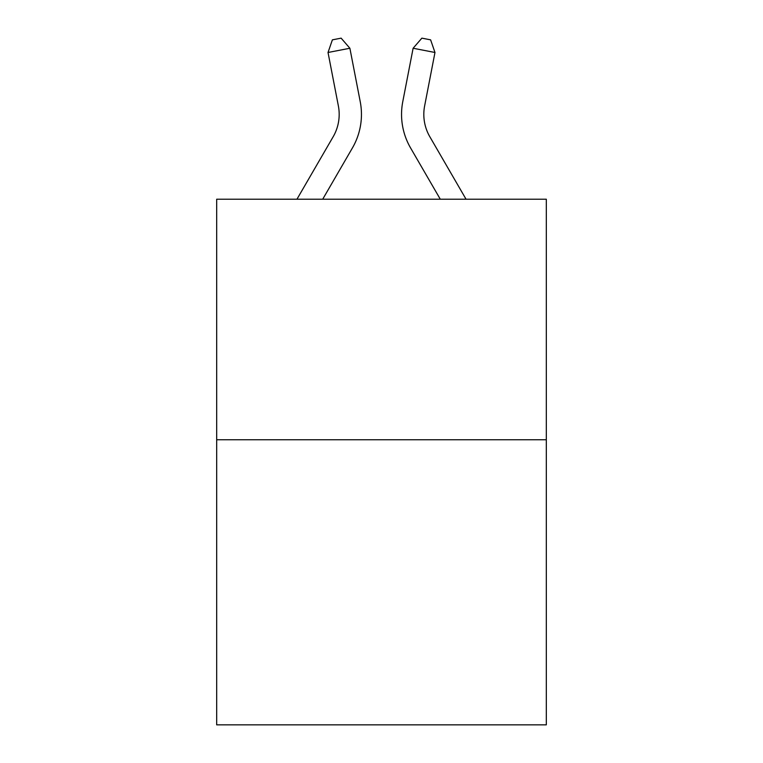 <?xml version="1.0" encoding="UTF-8"?>
<svg xmlns="http://www.w3.org/2000/svg" width="763" height="763" viewBox="0 0 763 763"><rect width="100%" height="100%" fill="white"/><g stroke="black" fill="none" stroke-linecap="round" stroke-linejoin="round"><path stroke-width="1.14" d="M546.318 439.755L546.318 199.21L216.682 199.21L216.682 724.85L546.318 724.85L546.318 439.755L216.682 439.755M296.96 199.21L333.173 136.73A44.55 44.55 0 0 0 338.371 105.923L328.023 52.485L349.883 48.25L360.231 101.689A66.82 66.82 0 0 1 352.449 147.898L322.711 199.21M466.04 199.21L429.827 136.73A44.55 44.55 0 0 1 424.629 105.923L434.977 52.485L413.117 48.25L402.769 101.689A66.82 66.82 0 0 0 410.551 147.898L440.289 199.21M333.173 136.73A44.55 44.55 0 0 0 338.371 105.923A44.55 44.55 0 0 1 333.173 136.73A44.55 44.55 0 0 0 338.371 105.923A44.55 44.55 0 0 1 333.173 136.73A44.55 44.55 0 0 0 338.371 105.923A44.55 44.55 0 0 1 333.173 136.73A44.55 44.55 0 0 0 338.371 105.923A44.55 44.55 0 0 1 333.173 136.73A44.55 44.55 0 0 0 338.371 105.923A44.55 44.55 0 0 1 333.173 136.73A44.55 44.55 0 0 0 338.371 105.923A44.55 44.55 0 0 1 333.173 136.73A44.55 44.55 0 0 0 338.371 105.923A44.55 44.55 0 0 1 333.173 136.73A44.55 44.55 0 0 0 338.371 105.923A44.55 44.55 0 0 1 333.173 136.73A44.55 44.55 0 0 0 338.371 105.923M413.117 48.25L402.769 101.689L413.117 48.25L402.769 101.689L413.117 48.25L402.769 101.689L413.117 48.25L402.769 101.689L413.117 48.25L402.769 101.689L413.117 48.25L402.769 101.689L413.117 48.25L402.769 101.689L413.117 48.25L402.769 101.689L413.117 48.25L402.769 101.689L413.117 48.25L421.872 38.15L430.618 39.848L434.977 52.485M429.827 136.73A44.55 44.55 0 0 1 424.629 105.923A44.55 44.55 0 0 0 429.827 136.73A44.55 44.55 0 0 1 424.629 105.923M328.023 52.485L332.382 39.848L341.128 38.15L349.883 48.25"/></g></svg>
